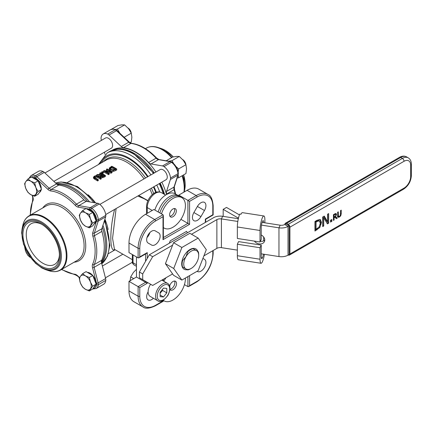<?xml version="1.0" encoding="UTF-8"?>
<svg xmlns="http://www.w3.org/2000/svg" width="433" height="433" viewBox="0 0 433 433"><rect width="100%" height="100%" fill="white"/><g stroke="black" fill="none" stroke-linecap="round" stroke-linejoin="round"><path stroke-width="0.65" d="M112.055 171.668A42.25 24.394 -120 0 0 107.075 168.946L106.458 169.303A42.25 24.394 60 0 1 110.751 171.592L104.256 170.575L103.509 171.003A42.25 24.394 60 0 1 108.488 173.725L109.105 173.373A42.25 24.394 -120 0 0 105.165 171.132L111.113 172.215L112.055 171.668L112.055 172.632L111.113 173.173L107.638 172.469M98.275 179.625L98.275 180.583L97.614 180.967A41.075 23.718 -120 0 0 95.893 179.911A41.075 23.718 -120 0 0 94.508 179.154L93.468 178.131L93.468 177.189L94.508 178.19A42.25 24.394 60 0 1 97.614 180.004L98.275 179.625A42.25 24.394 -120 0 0 95.152 177.801L94.356 177.065M105.408 175.506L105.408 176.469L102.594 177.774L100.938 177.427L100.283 176.572L100.283 175.614L100.938 176.469L102.594 176.81L105.408 175.506A42.25 24.394 -120 0 0 100.429 172.783L99.769 173.162A42.25 24.394 60 0 1 101.75 174.131L100.986 174.569L97.436 174.51L96.575 175.008L100.51 175.051L100.283 175.614M100.283 176.004L97.804 175.96M100.694 174.559A41.075 23.718 -120 0 0 99.769 174.126L99.769 173.162M109.105 173.373L109.105 174.331L108.488 174.688A41.075 23.718 -120 0 0 106.767 173.633A41.075 23.718 -120 0 0 103.509 171.966L103.509 171.003M108.207 171.111A41.075 23.718 -120 0 0 106.458 170.266L106.458 169.303M109.495 170.147L109.208 168.123L110.28 169.768L113.386 170.423L116.699 168.989L116.699 169.947L115.562 170.602L113.386 171.381L111.135 171.111M94.378 177.178L94.897 176.447L96.229 176.112L97.452 176.491A42.25 24.394 60 0 1 100.559 178.309L101.219 177.925L101.219 178.883L100.559 179.267A41.075 23.718 -120 0 0 98.832 178.212A41.075 23.718 -120 0 0 97.452 177.454L96.229 177.07L94.703 177.535M114.626 209.41C109.554 228.808 109.527 253.586 114.799 249.543M147.945 200.625L138.76 195.478M102.524 173.53A41.075 23.718 -120 0 0 101.571 173.081L101.571 172.118A42.25 24.394 60 0 1 102.524 172.567L102.524 173.53L103.325 173.065L103.325 172.107A42.25 24.394 -120 0 0 102.372 171.657L101.571 172.118M182.564 266.982L185.946 268.936A10.565 6.1 -60 0 1 185.946 256.742L182.564 260.693A11.734 6.776 120 0 0 182.564 266.982M187.283 251.605L187.678 251.833L185.946 256.742A10.565 6.1 -60 0 1 196.512 250.642A10.565 6.1 -60 0 1 198.698 255.481A10.565 6.1 -60 0 1 196.512 262.842A10.565 6.1 -60 0 1 191.229 268.417A10.565 6.1 -60 0 1 185.946 268.936L187.678 269.938A11.734 6.776 120 0 0 190.401 268.893L191.229 268.417M198.698 255.481L198.698 254.523A11.734 6.776 120 0 0 198.238 251.643L193.123 248.688A11.734 6.776 120 0 0 187.678 251.833M192.734 248.461L193.123 248.688M137.835 196.014L144.259 198.79M132.341 259.67L114.447 249.338L112.564 238.318L116.12 208.549M139.778 287.582L138.116 286.624L138.116 296.204A1.175 0.677 0 0 0 139.778 296.204L139.778 287.582L147.247 283.269L145.585 282.311L138.116 286.624L128.991 281.353L128.991 290.933A23.474 13.553 120 0 0 133.851 301.682L142.982 306.948A23.474 13.553 120 0 1 138.116 296.204L128.991 290.933M147.247 258.409L147.247 252.607L146.419 253.478L138.95 257.792L138.116 257.873L128.991 252.607L128.991 243.021L138.116 248.293A1.175 0.677 0 0 0 139.778 248.293A22.3 12.876 -60 0 1 155.544 220.982L163.014 216.668L163.36 215.515L163.014 214.752L154.716 219.542A1.175 0.677 60 0 1 155.544 220.982M147.247 252.607L139.778 256.915L138.95 257.792M163.014 216.668L163.014 239.666L163.36 238.513L163.36 215.515M163.014 239.666L189.573 224.337L187.911 223.379L163.36 237.555M189.573 224.337L189.573 201.34L187.911 200.382L187.911 223.379L180.913 219.336M212.809 214.752L213.15 214.952L213.15 205.648A1.175 0.677 180 0 1 212.809 206.13L212.809 214.752L205.339 219.066L205.68 219.266L213.15 214.952M188.739 286.543L196.799 281.888A1.175 0.677 -120 0 0 197.037 281.353L189.573 285.666L188.739 286.543L187.911 286.624L184.442 284.622M163.014 300.388L163.36 301.195L163.36 300.193M128.991 243.021A23.474 13.553 120 0 1 145.585 214.275L153.888 209.485L163.014 214.752M213.15 205.648C212.538 199.185 210.806 195.445 207.943 194.428L198.817 189.156A23.474 13.553 120 0 0 187.083 190.32L178.78 195.11L187.911 200.382L196.209 195.586A1.175 0.677 60 0 1 197.037 197.026A22.3 12.876 -60 0 1 212.809 206.13M178.78 195.11L178.78 195.895M153.379 298.245A7.042 4.065 -60 0 1 148.124 299.955A7.042 4.065 -60 0 1 148.113 291.842M204.457 259.297L202.915 258.404L204.457 259.297A7.042 4.065 -60 0 1 204.457 267.432A7.042 4.065 -60 0 1 197.416 271.496L197.075 271.296M193.897 212.543L197.416 206.444A7.042 4.065 -60 0 1 204.457 202.379A7.042 4.065 -60 0 1 204.457 210.514L200.939 216.608A7.042 4.065 -60 0 1 193.897 220.673A7.042 4.065 -60 0 1 193.897 212.543L200.939 216.608M151.647 245.067L148.124 243.037A7.042 4.065 -60 0 1 148.124 234.903A7.042 4.065 -60 0 1 155.166 230.838L158.689 232.873A7.042 4.065 -60 0 1 158.689 241.002A7.042 4.065 -60 0 1 151.647 245.067L151.647 245.067M163.36 300.329A17.607 10.165 120 0 0 164.172 300.892A17.607 10.165 120 0 0 177.736 296.177A17.607 10.165 120 0 0 185.421 278.462A17.607 10.165 120 0 0 185.416 278.029M166.034 277.721A17.607 10.165 120 0 0 163.804 281.223M170.001 289.287A5.061 2.923 120 0 0 173.936 285.986A5.061 2.923 120 0 0 174.531 281.028M169.655 286.018A5.061 2.923 -60 0 1 175.5 281.266A5.061 2.923 -60 0 1 175.5 287.106A5.061 2.923 -60 0 1 170.445 290.029A5.061 2.923 -60 0 1 169.969 289.623M163.36 227.536A17.607 10.165 120 0 0 164.172 228.099A17.607 10.165 120 0 0 177.736 223.385A17.607 10.165 120 0 0 185.421 205.67A17.607 10.165 120 0 0 181.773 197.61A17.607 10.165 120 0 0 161.504 213.88M181.773 197.61L180.117 196.652A17.607 10.165 120 0 0 159.847 212.922M169.915 216.235A4.752 2.744 120 0 0 173.687 213.269A4.752 2.744 120 0 0 174.369 208.517M169.612 214.795A4.752 2.744 -60 0 1 171.684 210.01A4.752 2.744 -60 0 1 175.349 208.738A4.752 2.744 -60 0 1 175.349 214.227A4.752 2.744 -60 0 1 170.597 216.971A4.752 2.744 -60 0 1 169.612 214.795M179.246 196.241A17.607 10.165 120 0 0 178.456 195.694A17.607 10.165 120 0 0 158.186 211.964M178.456 195.694L175.138 193.778A17.607 10.165 120 0 0 154.868 210.048M136.46 256.915L136.46 277.039L128.991 281.353M149.856 232.608A7.042 4.065 -60 0 1 147.004 237.549M155.155 230.832L158.689 232.873M136.46 277.039L145.585 282.311L145.585 281.353M185.898 164.637A4.693 2.712 -120 0 0 182.656 159.561A4.693 2.712 -120 0 0 182.623 159.544L182.618 159.544M182.937 159.912A5.867 3.388 60 0 1 185.476 163.771M131.242 133.083A4.693 2.712 -120 0 0 128 128.006A4.693 2.712 -120 0 0 127.968 127.989L127.968 127.989M128.282 128.357A5.867 3.388 60 0 1 130.82 132.222M44.935 172.984L105.533 138.003A5.867 3.388 60 0 1 111.4 141.391A5.867 3.388 60 0 1 111.4 148.167L53.871 181.378M99.828 204.403L160.188 169.557A5.867 3.388 60 0 1 166.055 172.94A5.867 3.388 60 0 1 166.055 179.717L105.695 214.568M101.219 177.925A42.25 24.394 -120 0 0 98.112 176.112L96.121 175.636L94.334 176.193L93.468 177.167M97.614 180.004L97.614 180.967M93.468 177.216L93.468 178.131M100.559 178.309L100.559 179.267M111.113 172.215L111.113 173.173M108.488 173.725L108.488 174.688M116.699 168.989A42.25 24.394 -120 0 0 111.719 166.261L109.208 168.123M110.042 168.367L111.627 166.911A42.25 24.394 60 0 1 115.465 169.011L113.343 169.877L110.978 169.379L110.079 168.156L110.079 168.578M111.627 166.911L111.627 167.874L110.079 169.114M114.642 169.471A41.075 23.718 -120 0 0 111.627 167.874M103.514 175.906L102.556 176.258L101.576 176.042L101.078 175.43L102.302 174.429A42.25 24.394 60 0 1 104.174 175.527L103.514 175.906M102.302 174.429L102.302 175.387L101.403 175.928M103.357 175.993A41.075 23.718 -120 0 0 102.302 175.387M96.575 175.008L96.575 175.636M102.524 172.567L103.325 172.107M96.186 288.546L103.655 284.232A10.527 6.078 -120 0 0 105.782 280.395A4.693 2.712 -120 0 0 105.62 278.581L101.603 262.999L94.134 267.313L98.15 282.895A4.693 2.712 60 0 1 98.318 284.703A10.527 6.078 60 0 1 96.186 288.546L92.657 289.006M93.127 288.448A9.353 5.402 -120 0 0 96.662 284.595A3.524 2.035 -120 0 0 96.537 283.236L92.521 267.654A1.175 0.417 -14.5 0 0 94.134 267.313A4.693 2.712 -120 0 1 94.205 264.601A1.175 0.888 -155.3 0 1 92.608 264.271A45.774 26.424 -120 0 0 92.83 236.088A1.175 0.379 -16.1 0 0 94.432 235.704A46.943 27.106 60 0 1 94.205 264.601L101.674 260.293A4.693 2.712 -120 0 0 101.603 262.999M101.674 260.293A46.943 27.106 -120 0 0 101.896 231.39L94.432 235.704A4.693 2.712 -120 0 1 94.345 233.084L101.815 228.776A4.693 2.712 -120 0 0 101.896 231.39M59.445 255.573A25.818 14.906 60 0 1 41.189 266.116A25.818 14.906 60 0 1 22.933 234.491A25.818 14.906 60 0 1 41.189 223.953A25.818 14.906 60 0 1 59.445 255.573M42.039 224.467A23.474 13.553 -120 0 0 31.111 223.747A23.474 13.553 -120 0 0 31.111 250.853A23.474 13.553 -120 0 0 54.585 264.406A23.474 13.553 -120 0 0 59.429 254.582M101.815 228.776L105.663 216.852A4.693 2.712 -120 0 0 105.793 215.374A10.527 6.078 -120 0 0 99.265 203.975A4.693 2.712 -120 0 0 97.777 203.304L86.291 201.318L78.822 205.626L90.308 207.618A4.693 2.712 60 0 1 91.796 208.289A10.527 6.078 60 0 1 98.323 219.688A4.693 2.712 60 0 1 98.194 221.16L94.345 233.084A1.175 0.85 17.9 0 1 92.722 232.819L96.57 220.895A1.175 0.85 17.9 0 0 98.194 221.16L105.663 216.852M96.57 220.895A3.524 2.035 -120 0 0 96.673 219.791A9.353 5.402 -120 0 0 90.865 209.664A3.524 2.035 -120 0 0 89.755 209.161L78.265 207.169A5.867 3.388 60 0 1 75.288 205.35A1.175 0.363 -43.3 0 1 76.441 204.17L83.91 199.857A4.693 2.712 -120 0 0 86.291 201.318M83.91 199.857A46.943 27.106 -120 0 0 58.769 185.086L51.3 189.394A46.943 27.106 60 0 1 76.441 204.17A4.693 2.712 -120 0 0 78.822 205.626A1.175 0.866 -80.2 0 0 78.265 207.169M75.288 205.35A45.774 26.424 -120 0 0 50.78 190.942A5.867 3.388 60 0 1 47.998 189.459A1.175 0.444 -46.8 0 1 49.075 188.209L56.544 183.895A4.693 2.712 -120 0 0 58.769 185.086M56.544 183.895L44.296 172.383A4.693 2.712 -120 0 0 42.954 171.452A10.527 6.078 -120 0 0 38.472 171.338L31.003 175.652A10.527 6.078 60 0 1 35.484 175.766A4.693 2.712 60 0 1 36.827 176.696L49.075 188.209A4.693 2.712 -120 0 0 51.3 189.394A1.175 0.882 -83.3 0 0 50.78 190.942M87.655 201.551A46.575 26.889 -120 0 0 72.722 188.799A46.575 26.889 -120 0 0 57.064 184.334M101.436 262.041A46.575 26.889 -120 0 0 102.318 227.217M155.756 192.425A43.424 25.071 -120 0 0 153.439 187.002M147.566 176.843A43.424 25.071 -120 0 0 101.409 162.835M166.743 194.417A46.943 27.106 -120 0 0 166.629 194.016L174.098 189.708A46.943 27.106 60 0 1 175.132 193.773M175.641 194.065L174.456 189.291L174.337 186.704A1.175 0.85 -162.1 0 1 174.012 187.088L166.543 191.402A4.693 2.712 -120 0 0 166.629 194.016M166.543 191.402L170.391 179.479A4.693 2.712 -120 0 0 170.526 178.001A10.527 6.078 -120 0 0 163.993 166.602A4.693 2.712 -120 0 0 162.51 165.936L151.02 163.945L158.489 159.631L169.98 161.623A4.693 2.712 60 0 1 171.463 162.294A10.527 6.078 60 0 1 177.995 173.693A4.693 2.712 60 0 1 177.86 175.165L174.012 187.088A4.693 2.712 -120 0 0 174.098 189.708A1.175 0.379 163.9 0 0 174.456 189.291M129.299 142.127L117.051 130.614A1.175 0.444 133.2 0 0 116.493 130.701L128.742 142.213A1.175 0.444 133.2 0 1 129.299 142.127L131.41 143.301C139.946 144.476 148.357 149.401 156.643 158.067A1.175 0.363 136.7 0 0 156.107 158.175L148.638 162.489A4.693 2.712 -120 0 0 151.02 163.945M148.638 162.489A46.943 27.106 -120 0 0 123.497 147.713L130.966 143.399A46.943 27.106 60 0 1 156.107 158.175A4.693 2.712 -120 0 0 158.489 159.631A1.175 0.866 99.8 0 1 158.965 159.539L170.45 161.531A1.175 0.866 99.8 0 0 169.98 161.623L162.51 165.936M131.41 143.301A1.175 0.882 96.7 0 0 130.966 143.399A4.693 2.712 -120 0 1 128.742 142.213L121.272 146.522A4.693 2.712 -120 0 0 123.497 147.713M121.272 146.522L109.024 135.015A4.693 2.712 -120 0 0 107.682 134.084A10.527 6.078 -120 0 0 103.206 133.965A10.527 6.078 -120 0 0 101.073 137.808A4.693 2.712 -120 0 0 101.241 139.615L101.43 140.368M154.305 172.951A46.575 26.889 -120 0 0 134.133 153.342A46.575 26.889 -120 0 0 112.818 150.078M164.583 194.46A46.575 26.889 -120 0 0 160.172 183.116M111.995 150.375L112.504 150.078A46.575 26.889 60 0 1 135.794 152.384A46.575 26.889 60 0 1 155.961 171.993M161.834 182.158A46.575 26.889 60 0 1 166.537 194.531M104.472 152.162L105.051 154.408M331.867 221.301L330.536 222.069L330.536 220.24L331.867 219.471L331.867 221.301L331.039 220.825L330.536 221.111M331.039 219.948L331.039 220.825M318.266 220.289L319.549 220.922L319.094 220.77L316.063 221.945L315.235 221.469L315.235 228.846L316.063 229.322L319.197 226.876L320.355 223.152L319.094 220.77L318.266 220.289L315.235 221.469M316.063 221.945L316.063 229.322M319.927 219.461L320.674 222.021L320.187 224.732M319.808 227.493L314.959 231.065L314.959 221.48L316.848 220.392L319.825 219.434L320.382 219.639L321.502 222.502L319.808 227.493L319.061 227.06M317.963 228.142L314.959 230.107M328.642 223.168L327.402 223.883L323.732 217.739L323.732 225.999L322.699 226.594L322.699 217.014L324.268 216.105L327.608 221.766L327.608 214.178L328.642 213.583L328.642 223.168L327.808 222.686L326.975 223.168M327.808 214.064L327.808 222.686M327.608 221.766L326.78 221.285L323.862 216.343M323.732 225.999L322.699 225.636M323.732 217.739L322.899 217.258L322.899 225.523M334.103 214.925L334.103 217.085L335.586 215.932L335.867 214.865L335.553 214.281L334.103 214.925L333.529 214.595M335.553 214.281L334.812 213.853L335.553 214.281M334.103 217.085L333.442 216.706M335.034 214.389L334.72 213.805M337.296 218.167L336.436 218.665L334.861 217.285L334.103 217.723L334.103 220.013L333.442 220.392L333.442 214.644L335.992 213.474L336.555 214.405L335.521 216.689L337.296 218.167L336.463 217.691L335.775 218.086M335.521 216.689L335.12 216.457M335.05 216.511L336.463 217.691M335.672 213.48L335.694 214.346M334.103 220.013L333.442 219.628M334.103 217.723L333.442 217.344M334.861 217.285L334.308 216.965M333.827 216.928L333.442 217.149M338.622 216.565L337.275 216.814M340.755 215.758L339.429 217.057L338.108 217.29L337.632 215.813L337.632 212.224L338.292 211.845L338.503 216.468L339.429 216.408L340.36 215.401L340.571 210.53L341.231 210.146L341.231 213.734L340.755 215.758L340.311 215.504M337.632 215.932L337.908 216.127M289.915 254.003L289.915 227.173L404.021 161.292A9.391 5.423 -60 0 1 410.663 165.125L410.663 176.626A9.391 5.423 -60 0 1 404.021 188.122L289.915 254.003A2.349 1.353 60 0 1 289.428 255.075A2.349 1.353 60 0 1 288.318 254.994M284.936 224.364L284.936 224.294A2.349 1.353 60 0 1 285.423 223.222A2.349 1.353 60 0 1 286.597 223.336L400.704 157.46A11.734 6.776 -60 0 1 406.571 156.876L408.232 157.834A11.734 6.776 120 0 0 402.365 158.418L288.259 224.294A2.349 1.353 60 0 1 289.915 227.173M288.259 224.294L286.597 223.336M289.147 225.766L285.829 223.85L284.708 224.494L288.032 226.416L289.147 225.766L289.147 254.517L288.032 255.161A9.391 5.423 180 0 1 278.96 256.563L278.96 227.818A9.391 5.423 -0 0 0 288.032 226.416L288.032 255.161M260.341 241.295A5.867 4.628 -155.1 0 0 264.747 240.153M261.234 235.016A5.867 4.628 24.9 0 1 264.406 241.587A5.867 4.628 24.9 0 1 259.8 243.979A5.867 4.628 24.9 0 1 254.42 241.116M261.467 225.111L278.96 227.818L280.178 225.198A4.693 2.712 -0 0 0 284.708 224.494M203.905 255.854L216.879 248.363A4.693 2.712 180 0 1 221.415 247.66L237.349 250.128M261.234 253.819L278.96 256.563M191.516 234.258L216.879 219.618A4.693 2.712 180 0 1 221.415 218.914L237.814 221.452M238.323 218.725L222.632 216.294A9.391 5.423 -0 0 0 213.561 217.696L149.347 254.772L139.388 272.021L142.706 273.937L152.665 256.688L172.605 245.175M280.178 225.198L262.079 222.4M172.605 273.927L152.665 285.439L139.388 277.77L139.388 272.021M142.706 279.691L142.706 273.937M152.665 256.688L149.347 254.772M239.433 214.903L226.502 207.434L223.179 209.35L237.998 217.907A9.391 5.423 0 0 0 238.459 218.156M223.179 216.381L223.179 209.35M264.882 222.833L264.882 220.013A9.391 1.986 98.8 0 0 263.886 215.97L242.426 212.652A9.391 1.986 98.8 0 0 240.992 214.265L239.779 214.075A9.391 1.986 -81.2 0 0 237.349 226.979L237.349 238.475L260.022 241.982L260.022 230.486L237.349 226.979M260.022 241.982L261.234 239.368L261.234 227.866A4.693 0.99 -81.2 0 1 262.452 221.415A4.693 0.99 -81.2 0 1 263.167 220.608A4.693 0.99 -81.2 0 1 263.665 222.632L262.084 222.383M261.234 245.116L260.022 247.736L260.022 259.232A9.391 1.986 98.8 0 0 261.012 263.275L238.339 259.768A9.391 1.986 -81.2 0 1 237.349 255.724L237.349 244.228L238.561 241.609L261.234 245.116L261.234 256.617A4.693 0.99 98.8 0 0 261.732 258.636A4.693 0.99 98.8 0 0 262.452 257.83A4.693 0.99 98.8 0 0 263.426 254.16M263.665 240.872L263.665 237.003M263.886 215.97A9.391 1.986 98.8 0 0 262.452 217.583A9.391 1.986 98.8 0 0 260.022 230.486M261.012 263.275A9.391 1.986 98.8 0 0 262.452 261.662A9.391 1.986 98.8 0 0 264.411 254.312M237.349 244.228L260.022 247.736M240.992 214.265L239.779 214.075M262.452 257.83L261.294 257.651L262.452 257.83M168.702 161.228L172.015 160.654L173.59 163.533M171.538 162.251A9.391 5.423 -120 0 0 170.981 161.942M175.966 166.51L178.65 168.908L178.152 171.923M178.12 174.986L178.65 177.763L177.124 178.066M178.65 177.763L185.93 173.557L186.526 168.794L185.93 164.708L183.202 160.237L179.294 156.448L176.567 156.405L172.653 157.044L166.169 160.789M179.294 156.448L172.015 160.654M185.93 164.708L178.65 168.908M115.238 129.499L117.359 129.099L120.087 133.57M119.692 133.093A9.391 5.423 -120 0 0 117.776 131.296M130.035 142.722L131.275 142.008L131.87 137.239L131.275 133.153L128.552 128.682L124.639 124.893L121.911 124.85L117.998 125.489L111.297 129.359M124.639 124.893L117.359 129.099M131.275 133.153L124.136 137.277M80.414 213.225L82.611 210.541L85.447 212.776A8.216 4.741 -120 0 0 80.414 213.225A8.216 4.741 -120 0 0 80.414 219.932L79.255 215.309L80.414 213.225M89.317 214.411L90.475 219.033A8.216 4.741 -120 0 0 85.447 212.776L89.317 214.411L92.781 212.414L96.137 221.057L92.781 225.826L89.317 227.828L85.447 226.188L82.611 223.953L80.414 219.932A8.216 4.741 -120 0 0 85.447 226.188A8.216 4.741 -120 0 0 90.475 225.739A8.216 4.741 -120 0 0 90.475 219.033L92.673 223.055L89.317 227.828M92.781 212.414L86.075 208.538L82.611 210.541M96.137 221.057L92.673 223.055M87.396 209.301A8.216 4.741 60 0 1 95.904 220.153A8.216 4.741 60 0 1 95.899 220.435M95.747 221.615A8.216 4.741 60 0 1 94.199 223.915L94.075 223.985M80.414 276.335L82.611 273.651L85.447 275.886A8.216 4.741 -120 0 0 80.414 276.335A8.216 4.741 -120 0 0 80.414 283.041L79.255 278.419L80.414 276.335M89.317 277.521L90.475 282.143A8.216 4.741 -120 0 0 85.447 275.886L89.317 277.521L92.781 275.523L96.137 284.167L92.781 288.935L89.317 290.938L85.447 289.298L82.611 287.063L80.414 283.041A8.216 4.741 -120 0 0 85.447 289.298A8.216 4.741 -120 0 0 90.475 288.849A8.216 4.741 -120 0 0 90.475 282.143L92.673 286.164L89.317 290.938M92.781 275.523L86.075 271.648L82.611 273.651M96.137 284.167L92.673 286.164M87.396 272.411A8.216 4.741 60 0 1 95.904 283.263A8.216 4.741 60 0 1 95.899 283.545M95.747 284.725A8.216 4.741 60 0 1 94.199 287.025L94.075 287.095M24.995 248.169A8.216 4.741 -120 0 0 25.758 251.486L24.692 247.454M30.792 257.743L27.956 255.508L25.758 251.486A8.216 4.741 -120 0 0 30.38 257.489M25.758 181.671L27.956 178.986L30.792 181.221A8.216 4.741 -120 0 0 25.758 181.671A8.216 4.741 -120 0 0 25.758 188.377L24.605 183.754L25.758 181.671M34.662 182.856L35.82 187.478A8.216 4.741 -120 0 0 30.792 181.221L34.662 182.856L38.131 180.859L41.481 189.502L38.131 194.271L34.662 196.273L30.792 194.639L27.956 192.398L25.758 188.377A8.216 4.741 -120 0 0 30.792 194.639A8.216 4.741 -120 0 0 35.82 194.19A8.216 4.741 -120 0 0 35.82 187.478L38.017 191.5L34.662 196.273M38.131 180.859L31.42 176.983L27.956 178.986M41.481 189.502L38.017 191.5M32.74 177.746A8.216 4.741 60 0 1 41.249 188.599A8.216 4.741 60 0 1 41.243 188.885M41.092 190.06A8.216 4.741 60 0 1 39.549 192.36L39.425 192.431M157.65 300.708C160.086 302.77 163.55 300.946 168.026 295.241C170.754 289.19 170.618 285.255 167.625 283.431A9.975 5.759 120 0 0 162.635 283.924A9.975 5.759 120 0 0 156.118 292.713A9.975 5.759 120 0 0 157.65 300.708L150.181 296.394A9.975 5.759 -60 0 1 150.57 284.232M160.145 296.675L160.145 292.253L163.468 288.124L166.786 288.416L166.786 292.843L163.468 296.973L160.145 296.675M160.145 293.076L162.635 290.451L166.786 292.843M160.145 295.057L163.468 296.973M162.635 290.451L162.44 289.396M136.46 269.326L133.424 272.4L130.696 276.871L130.106 280.952M130.696 276.871L133.727 278.619M181.865 280.081L173.563 275.291L165.422 263.702L173.563 242.707L189.854 233.3L198.152 238.096L206.297 249.679L198.152 270.674L181.865 280.081L173.72 268.492L181.865 247.497L198.152 238.096M197.849 251.416A11.734 6.776 120 0 0 184.139 255.697A11.734 6.776 120 0 0 187.283 269.71M165.422 263.702L173.72 268.492M173.563 242.707L181.865 247.497M187.494 232.748L186.536 231.384L170.245 240.791L169.287 243.259M67.348 182.499L106.107 160.123A41.075 23.718 60 0 1 126.642 162.159A41.075 23.718 60 0 1 144.037 178.878M149.905 189.042A41.075 23.718 60 0 1 152.248 194.644M88.088 194.763A41.075 23.718 60 0 1 95.596 202.931M104.921 219.13A41.075 23.718 60 0 1 108.174 229.55M147.247 283.269L147.247 282.311M145.585 253.96L145.585 261.283M207.943 194.428A23.474 13.553 120 0 0 196.209 195.586L187.083 190.32M189.573 201.34L197.037 197.026M205.339 219.066L205.339 222.448M196.799 281.888C206.752 275.047 212.202 265.608 213.15 253.565A1.175 0.677 180 0 1 212.809 254.041A22.3 12.876 -60 0 1 197.037 281.353M212.809 250.718L212.809 254.041M145.585 214.275L154.716 219.542A23.474 13.553 120 0 0 138.116 248.293L138.116 257.873M139.778 256.915L139.778 248.293M187.911 276.59L187.911 286.624M189.573 285.666L189.573 275.632M163.014 279.464L163.014 280.768M142.982 306.948C145.293 308.918 149.401 308.55 155.301 305.844A1.175 0.677 -120 0 0 155.544 305.308A22.3 12.876 -60 0 1 139.778 296.204M163.014 300.995L155.544 305.308M132.341 254.539L132.341 261.77C132.07 262.615 132.622 263.654 133.997 264.877A4.693 2.712 -60 0 1 133.028 262.728L136.46 264.709M132.341 261.77A2.349 1.353 0 0 0 133.028 262.728L133.028 254.934M161.412 192.631C154.44 189.102 146.571 199.066 146.56 206.628A2.349 1.353 -0 0 0 147.247 207.586A11.734 6.776 -60 0 1 152.367 195.776A11.734 6.776 -60 0 1 161.412 192.631L165.639 195.072M147.247 213.317L147.247 207.586L152.21 210.449M197.416 206.449L204.457 210.514M94.897 176.447L94.897 177.411M94.508 178.19L94.508 179.154M96.229 176.112L96.229 177.07M97.452 176.491L97.452 177.454M110.28 169.768L110.28 170.586M113.386 170.423L113.386 171.381M115.562 169.644L115.562 170.602M111.124 167.203L111.124 168.161M101.717 174.764L101.717 175.722M104.126 176.247L104.126 177.211M102.594 176.81L102.594 177.774M100.938 176.469L100.938 177.427M93.782 202.612A46.764 26.998 -120 0 0 76.208 186.634A46.764 26.998 -120 0 0 55.64 183.045M101.798 263.773A46.764 26.998 -120 0 0 104.331 220.965M56.371 183.733A46.764 26.998 60 0 1 73.718 188.068A46.764 26.998 60 0 1 89.561 201.881M102.946 225.263A46.764 26.998 60 0 1 101.576 262.907M92.83 236.088A5.867 3.388 60 0 1 92.722 232.819M96.673 219.791A1.175 0.601 -5 0 0 98.323 219.688L105.793 215.374M90.865 209.664A1.175 0.595 -54.5 0 1 91.796 208.289L99.265 203.975M89.755 209.161A1.175 0.866 -80.2 0 1 90.308 207.618L97.777 203.304M47.998 189.459L35.75 177.947A1.175 0.444 -46.8 0 1 36.827 176.696L44.296 172.383M35.75 177.947A3.524 2.035 -120 0 0 34.743 177.249A1.175 0.747 -65.5 0 1 35.484 175.766L42.954 171.452M34.743 177.249A9.353 5.402 -120 0 0 29.92 177.855M32.491 195.478L33.011 197.502A1.175 0.417 165.5 0 1 32.708 197.313L32.199 195.348M33.011 197.502A5.867 3.388 60 0 1 32.924 200.885A1.175 0.888 -155.3 0 1 32.686 199.916L32.708 197.313M32.924 200.885A45.774 26.424 -120 0 0 30.418 215.071M61.751 269.348A45.774 26.424 -120 0 0 74.752 274.213A1.175 0.882 96.7 0 0 75.45 274.901L61.432 269.532M74.752 274.213A5.867 3.388 60 0 1 77.534 275.697A1.175 0.444 133.2 0 0 77.561 276.07L75.45 274.901M77.534 275.697L79.607 277.645M96.662 284.595A1.175 0.752 6.2 0 0 98.318 284.703L105.782 280.395M96.537 283.236A1.175 0.417 -14.5 0 0 98.15 282.895L105.62 278.581M92.521 267.654A5.867 3.388 60 0 1 92.608 264.271M42.77 207.937A32.507 18.771 60 0 1 62.763 206.032A32.507 18.771 60 0 1 84.992 238.637A32.507 18.771 60 0 1 74.108 262.214M66.271 255.941A31.095 17.953 -120 0 0 46.612 219.342A31.095 17.953 -120 0 0 22.792 225.496C23.745 221.003 25.856 217.777 29.125 215.818A31.333 18.094 60 0 1 60.458 233.912A31.333 18.094 60 0 1 60.458 270.095C57.124 271.946 53.275 272.157 48.907 270.739A31.095 17.953 -120 0 0 66.271 255.941M45.692 269.678L41.914 268.016L35.284 263.075L23.555 244.407L21.65 232.922L22.099 228.813A28.085 16.216 60 0 1 41.514 221.912A28.085 16.216 60 0 1 61.372 256.314A28.085 16.216 60 0 1 45.692 269.678L48.907 270.739M60.458 270.095L77.604 260.195A31.333 18.094 -120 0 0 82.405 235.087A31.333 18.094 -120 0 0 61.935 207.472A31.333 18.094 -120 0 0 46.266 205.919L29.125 215.818M41.189 222.865A27.155 15.68 -120 0 0 24.562 246.518A27.155 15.68 -120 0 0 57.816 265.721A27.155 15.68 -120 0 0 41.189 222.865M153.688 193.519A41.763 24.113 -120 0 0 151.426 188.166M145.558 178.001A41.763 24.113 -120 0 0 103.503 161.628M100.001 163.647A44.415 25.644 60 0 1 128.991 158.077A44.415 25.644 60 0 1 148.07 176.55M153.937 186.715A44.415 25.644 60 0 1 156.313 192.23M150.911 174.91A46.764 26.998 -120 0 0 130.647 155.203A46.764 26.998 -120 0 0 107.27 152.887L98.432 164.551M159.728 191.992A46.764 26.998 -120 0 0 156.778 185.075M107.27 152.887L109.76 151.447A46.764 26.998 60 0 1 133.137 153.764A46.764 26.998 60 0 1 153.401 173.471M159.268 183.635A46.764 26.998 60 0 1 163.306 193.719M174.337 186.704L178.185 174.78A1.175 0.85 -162.1 0 1 177.86 175.165L170.391 179.479M170.45 161.531L172.047 162.234C175.63 165.049 177.73 168.713 178.336 173.216A1.175 0.601 175 0 1 177.995 173.693L170.526 178.001M172.047 162.234A1.175 0.595 125.5 0 0 171.463 162.294L163.993 166.602M107.682 134.084L115.151 129.77A10.527 6.078 60 0 0 110.675 129.651L113.462 129.077L115.725 129.705A1.175 0.747 114.5 0 0 115.151 129.77A4.693 2.712 60 0 1 116.493 130.701L109.024 135.015M183.614 174.9A28.085 16.216 60 0 1 185.205 184.821A28.085 16.216 60 0 1 184.761 189.383L184.22 191.971A31.095 17.953 -120 0 0 184.561 187.646A31.095 17.953 -120 0 0 182.45 175.571M171.977 157.433A31.095 17.953 -120 0 0 157.953 147.464C153.585 146.04 149.731 146.257 146.403 148.108A31.333 18.094 60 0 1 171.598 157.65M182.071 175.787A31.333 18.094 60 0 1 183.911 192.149M157.953 147.464L161.168 148.524A28.085 16.216 60 0 1 165.346 150.419A28.085 16.216 60 0 1 173.281 156.914M316.902 221.463L316.074 220.982M321.502 222.502L320.674 222.021M316.869 229.961L316.041 229.479M334.763 214.546L334.189 214.216M336.555 214.405L335.727 213.929M339.429 217.057L338.601 216.581M341.231 213.734L340.571 213.35M338.292 215.434L337.632 215.049M285.423 223.222L399.529 157.341A2.349 1.353 60 0 1 400.704 157.46L402.365 158.418A2.349 1.353 -120 0 1 404.021 161.292M410.663 165.125A2.349 1.353 -0 0 0 411.35 164.167C411.323 161.233 410.284 159.122 408.232 157.834M410.663 176.626A2.349 1.353 -0 0 0 411.35 175.668L411.35 164.167M404.021 188.122A2.349 1.353 60 0 1 403.54 189.199C408.33 185.952 410.933 181.438 411.35 175.668M222.632 216.294L221.415 218.914L221.415 247.66M216.879 248.363L216.879 219.618M237.998 218.676L237.998 217.907L238.605 217.561M237.349 255.724L260.022 259.232M163.468 285.363A8.801 5.082 -60 0 1 168.854 293.027A8.801 5.082 -60 0 1 158.077 299.252A8.801 5.082 -60 0 1 163.468 285.363M115.167 249.754L108.423 253.646M143.74 198.487L144.249 198.785M143.783 198.52L147.842 200.863M205.68 222.248L205.68 219.266M213.15 253.565L213.15 250.518M163.36 280.968L163.36 279.263M155.301 305.844L163.36 301.195M133.997 264.877L136.46 266.3M146.56 206.628L146.56 213.713M163.36 300.421L164.172 300.892M163.36 227.634L164.172 228.099M105.425 277.829L132.368 262.279M102.383 266.035L122.875 254.209M55.619 183.024L61.177 181.947L77.383 186.515L91.439 198.276L95.184 202.855M104.791 219.542L109.89 245.451L107.503 256.103L101.804 263.794M28.843 178.472L31.003 175.652M30.094 215.255L32.686 199.916M79.488 277.883L77.561 276.07M22.099 228.813L22.792 225.496M163.896 194.06L159.696 183.392M153.829 173.227L133.727 153.71C128.141 150.495 122.82 148.984 117.765 149.179L109.76 151.447M178.336 173.216L178.185 174.78M156.643 158.067L158.965 159.539M115.725 129.705L117.051 130.614M146.403 148.108L145.428 148.671M184.761 189.383L183.646 174.878M173.33 156.903L165.428 150.457L161.168 148.524M110.675 129.651L103.206 133.965M399.529 157.341C402.084 155.896 404.427 155.745 406.571 156.876M289.428 255.075L403.54 189.199M167.625 283.431L161.882 280.113"/></g></svg>

